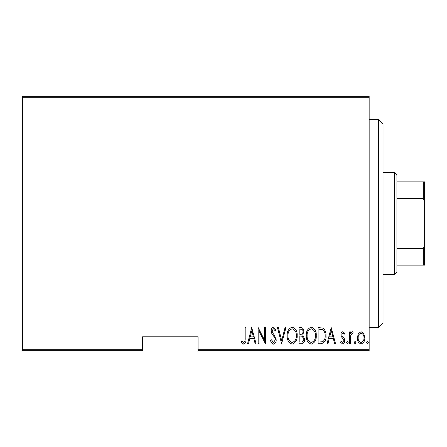 <?xml version="1.0" encoding="UTF-8"?>
<svg xmlns="http://www.w3.org/2000/svg" width="447" height="447" viewBox="0 0 447 447"><rect width="100%" height="100%" fill="white"/><g stroke="black" fill="none" stroke-linecap="round" stroke-linejoin="round"><path stroke-width="0.67" d="M369.161 349.275L369.161 350.666L198.066 350.666L198.066 349.275L369.161 349.275L369.161 97.725L22.35 97.725L22.35 96.334L369.161 96.334L369.161 97.725M22.35 349.275L142.576 349.275L142.576 350.666L22.35 350.666L22.35 97.725M358.321 333.652L361.07 331.691L363.813 333.641L364.802 337.848C364.976 340.955 363.735 342.983 361.07 343.933C358.405 342.983 357.159 340.955 357.332 337.848L358.321 333.652M349.655 343.726L349.655 331.903L350.487 331.903L350.487 333.641L352.365 331.691L353.186 332.099L352.711 333.356L352.219 333.144L350.66 335.691L350.487 343.726L349.655 343.726M342.793 331.691L344.676 333.378L344.095 334.39L342.771 333.144L341.771 334.736L342.016 335.809L344.341 338.692L344.676 340.519C344.782 342.268 344.078 343.402 342.575 343.933L340.525 342.335L341.095 341.24L342.553 342.48L343.844 340.58L343.603 339.452L341.268 336.619L340.944 334.797C340.832 333.216 341.447 332.182 342.793 331.691M321.097 343.726L318.119 343.726L318.119 327.545L323.108 328.126C325.271 330.171 326.232 332.741 326.003 335.842C326.394 340.1 324.757 342.726 321.097 343.726M299.026 343.726L299.026 327.545L300.842 327.545C302.954 327.891 303.938 329.227 303.798 331.551L302.731 334.999L304.63 339.133C304.765 341.581 303.753 343.112 301.596 343.726L299.026 343.726M281.599 343.726L277.447 327.545L278.352 327.545L281.699 340.608L285.052 327.545L285.957 327.545L281.599 343.726M258.981 343.726L258.154 343.726L258.154 327.545L264.585 340.301L264.585 327.545L265.412 327.545L265.412 343.726L258.981 330.998L258.981 343.726M245.079 338.312L245.079 327.545L245.911 327.545L245.911 338.474C246.398 341.122 245.649 343.011 243.665 344.145L241.346 342.273L241.849 341.027L243.732 342.48C244.973 341.525 245.42 340.133 245.079 338.312M198.066 349.275L198.066 336.792L142.576 336.792L142.576 349.275M251.717 327.545L256.075 343.726L255.17 343.726L253.84 338.541L249.8 338.541L248.476 343.726L247.571 343.726L251.717 327.545M273.491 344.145C271.882 343.614 270.916 342.436 270.603 340.603L271.413 339.787L273.508 342.48L275.374 339.742L275.034 338.15L271.754 333.367L271.223 330.903C271.1 328.986 271.865 327.729 273.514 327.126L275.995 329.869L275.218 330.864L273.413 328.791L272.055 330.836L272.681 332.926L273.961 334.54L276.201 339.765C276.307 341.989 275.408 343.447 273.491 344.145M287.203 335.708C286.918 331.467 288.555 328.606 292.12 327.126C295.769 328.506 297.445 331.339 297.16 335.63C297.439 339.876 295.785 342.715 292.198 344.145C288.6 342.754 286.935 339.938 287.203 335.708M306.29 335.708C306.005 331.467 307.648 328.606 311.207 327.126C314.856 328.506 316.537 331.339 316.247 335.63C316.526 339.876 314.872 342.715 311.285 344.145C307.692 342.754 306.027 339.938 306.29 335.708M331.188 327.545L335.546 343.726L334.641 343.726L333.311 338.541L329.271 338.541L327.942 343.726L327.042 343.726L331.188 327.545M346.542 342.586L347.375 341.24L348.202 342.586L347.375 343.933L346.542 342.586M354.22 342.586L355.052 341.24L355.879 342.586L355.052 343.933L354.22 342.586M366.669 342.586L367.501 341.24L368.328 342.586L367.501 343.933L366.669 342.586M253.415 336.882L251.823 330.663L250.225 336.882L253.415 336.882M296.327 335.624C296.529 332.171 295.143 329.892 292.159 328.791C289.198 329.931 287.818 332.238 288.03 335.703C287.834 339.133 289.209 341.396 292.159 342.48C295.16 341.396 296.551 339.111 296.327 335.624M300.993 329.204L299.859 329.204L299.859 334.39L300.423 334.39C302.144 334.317 302.993 333.378 302.971 331.585C303.027 330.137 302.368 329.344 300.993 329.204M300.412 336.049L299.859 336.049L299.859 342.067L301.088 342.067C302.893 341.994 303.798 341.016 303.798 339.133L302.161 336.239L300.412 336.049M315.42 335.624C315.621 332.171 314.23 329.892 311.252 328.791C308.285 329.931 306.91 332.238 307.123 335.703C306.921 339.133 308.301 341.396 311.252 342.48C314.247 341.396 315.638 339.111 315.42 335.624M318.946 329.204L318.946 342.067L322.84 341.653C324.578 340.173 325.36 338.228 325.17 335.837C325.366 333.266 324.516 331.205 322.611 329.657L318.946 329.204M332.886 336.882L331.294 330.663L329.696 336.882L332.886 336.882M363.975 337.854C364.093 335.468 363.126 333.898 361.07 333.144C359.008 333.898 358.041 335.468 358.164 337.854C358.036 340.234 359.002 341.776 361.07 342.48C363.132 341.776 364.098 340.234 363.975 337.854M378.408 119.455L383.034 124.082L383.034 322.918L378.408 327.545L378.408 119.455L369.161 119.455M394.595 172.637L396.902 174.945L396.902 272.055L394.595 274.363L394.595 172.637L383.034 172.637M396.902 181.884L424.65 181.884L424.65 265.116L423.264 265.116L423.264 248.51L424.65 245.694M396.902 248.51L423.264 248.51M424.65 201.306L423.264 198.49L423.264 181.884M396.902 198.49L423.264 198.49M396.902 265.116L423.264 265.116M378.408 327.545L369.161 327.545M394.595 274.363L383.034 274.363"/></g></svg>
